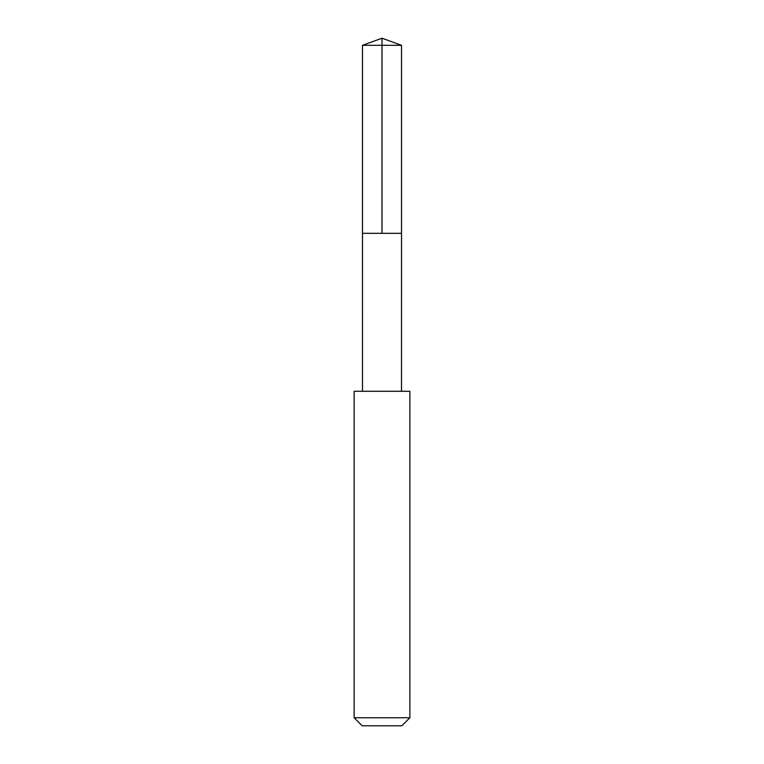 <?xml version="1.0" encoding="UTF-8"?>
<svg xmlns="http://www.w3.org/2000/svg" width="764" height="764" viewBox="0 0 764 764"><rect width="100%" height="100%" fill="white"/><g stroke="black" fill="none" stroke-linecap="round" stroke-linejoin="round"><path stroke-width="1.15" d="M362.489 233.326L401.511 233.326L401.511 45.305L362.489 45.305L362.489 233.326L401.511 233.326L401.501 391.273L362.499 391.273L362.489 233.326M403.287 391.292L354.124 391.292L354.124 717.749L409.876 717.749L409.876 391.292L403.287 391.292M409.876 717.749L401.826 725.8L362.174 725.8L354.124 717.749M362.489 45.305L382 38.2L382 233.326M382 38.2L401.511 45.305M362.499 391.273L354.124 391.292M401.501 391.273L409.876 391.292"/></g></svg>
